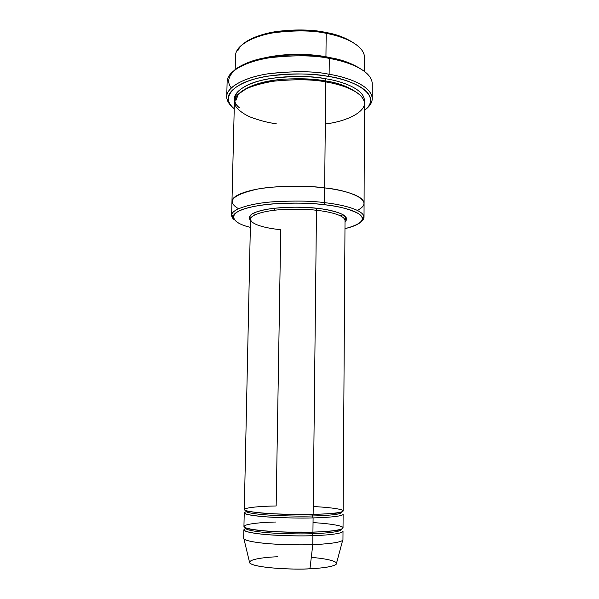 <?xml version="1.0" encoding="UTF-8"?>
<svg xmlns="http://www.w3.org/2000/svg" width="599" height="599" viewBox="0 0 599 599"><rect width="100%" height="100%" fill="white"/><g stroke="black" fill="none" stroke-linecap="round" stroke-linejoin="round"><path stroke-width="0.9" d="M316.482 210.294C327.728 211.44 344.702 214.974 345.024 220.552C344.702 214.974 327.728 211.44 316.482 210.294C307.242 209.029 294.663 208.871 278.745 209.822C263.343 211.043 250.277 215.056 250.524 219.234C250.277 215.056 263.343 211.043 278.745 209.822C294.663 208.871 307.242 209.029 316.482 210.294L313.127 514.354L285.963 514.271C270.943 513.86 253.961 512.609 247.02 510.925C236.762 507.757 262.579 506.103 276.154 505.975L280.744 229.709C269.924 228.698 251.131 225.359 250.524 219.234L249.91 216.636L250.816 214.974C253.414 212.727 258.626 210.863 266.45 209.38C281.889 206.865 298.781 206.513 317.118 208.347L316.482 210.294L317.118 208.347C330.693 209.53 352.519 214.929 345.017 221.795C352.519 214.929 330.693 209.53 317.148 208.325L317.148 208.325C306.209 206.76 291.421 206.79 272.77 208.4C253.654 211.237 246.226 215.266 250.502 220.477C246.226 215.266 253.654 211.237 272.77 208.4C291.421 206.79 306.209 206.76 317.148 208.325C331.681 209.83 342.269 213.836 343.062 214.884C345.294 216.576 346.177 217.602 345.713 217.976L345.024 220.552L343.145 510.872C342.755 513.066 324.943 514.129 313.127 514.354L316.482 210.294M227.65 78.731C230.593 68.638 251.655 59.795 274.192 57.13C297.441 55.041 315.8 55.475 329.27 58.417L328.604 57.452C317.29 55.063 302.068 54.367 282.93 55.348C264.219 56.725 243.726 62.101 234.419 70.225M372.226 98.64C372.211 102.122 370.294 105.476 366.468 108.718C369.396 106.255 371.208 103.694 371.912 101.036C375.146 86.803 347.6 77.061 329.128 74.269C346.544 77.016 371.822 85.462 372.226 98.64L372.256 83.785C371.852 70.053 346.641 61.27 329.27 58.417L329.128 74.269L328.432 76.44C346.484 79.158 373.462 88.615 370.369 102.489C369.635 105.289 367.651 107.962 364.402 110.523C384.603 94.417 350.58 79.038 328.432 76.44C313.052 73.714 284.825 71.895 257.705 78.207C230.098 84.586 221.525 99.509 234.231 108.704C231.184 106.24 229.267 103.507 228.489 100.512C225.516 90.546 243.845 79.704 268.292 76.073C293.675 73.168 313.719 73.288 328.432 76.44L329.128 74.269C314.078 71.026 293.562 70.899 267.596 73.894C242.588 77.638 223.899 88.794 226.991 99.015C227.725 101.852 229.462 104.458 232.21 106.839C228.631 103.769 226.804 100.355 226.744 96.604C226.459 86.533 246.548 76.62 270.478 73.452C295.247 70.944 314.797 71.214 329.128 74.269L329.27 58.417C314.984 55.25 295.487 54.973 270.778 57.609C246.9 60.911 226.849 71.259 227.126 81.756L226.744 96.604M364.027 217.182L361.347 221.443C363.413 219.811 364.289 218.163 363.96 216.494C362.133 209.029 339.918 204.304 324.523 202.657C340.374 204.326 363.63 209.395 364.027 217.182L364.072 203.428C363.907 195.102 340.554 189.681 324.665 187.914C340.479 189.681 363.683 195.042 364.08 203.316L364.424 103.432C364.042 91.729 341.243 84.302 325.706 81.906L324.523 202.657L323.827 204.671C338.832 206.266 360.523 210.833 362.365 218.058C362.829 222.229 357.034 225.756 344.972 228.646C361.736 224.221 366.288 219.234 358.629 213.686C349.12 208.939 337.522 205.936 323.827 204.671C308.268 202.717 274.941 201.616 249.678 207.359C224.423 213.371 232.637 223.382 250.352 227.328C239.36 224.715 233.662 221.031 233.258 216.261C234.149 210.601 252.419 205.405 273.129 203.862C294.528 202.672 311.428 202.941 323.827 204.671L324.523 202.657C311.802 200.867 294.461 200.59 272.515 201.826C251.273 203.428 232.577 208.811 231.708 214.644C231.394 216.411 232.217 218.088 234.187 219.668L231.626 215.333C231.281 209.418 249.521 203.682 271.25 201.938C293.735 200.575 311.495 200.807 324.523 202.657L324.665 187.914C311.667 185.967 293.952 185.735 271.519 187.202C249.835 189.082 231.626 195.177 231.963 201.466C231.626 195.177 249.835 189.074 271.519 187.202C293.952 185.735 311.667 185.967 324.665 187.914L325.706 81.906C340.007 84.234 359.4 90.239 363.84 100.318C368.437 110.501 348.573 121.155 325.294 124.008M236.283 52.076C239.697 42.551 258.588 34.495 278.221 32.084C298.452 30.205 314.438 30.624 326.178 33.334L325.527 32.428C314.093 29.778 298.519 29.366 278.805 31.208C259.674 33.559 241.232 41.428 237.863 50.75M325.766 56.965L325.946 56.74C312.491 54.239 287.977 52.398 263.822 58.021C287.977 52.398 312.491 54.239 325.946 56.74L326.178 33.334C313.509 30.347 296.228 30.122 274.335 32.66C253.167 35.843 235.295 45.741 235.527 55.797L235.19 69.581M243.681 538.291C243.276 540.538 256.881 543.001 273.062 544.004C289.804 544.88 303.049 545.075 312.79 544.596L312.895 535.671C303.161 536.105 289.931 535.91 273.211 535.087C257.053 534.143 243.464 531.867 243.868 529.793L243.681 538.291M249.454 561.952L249.678 562.895C254.231 568.286 297.523 569.934 309.968 568.765L312.79 544.596C303.581 545.038 291.069 544.888 275.263 544.147C259.936 543.286 245.665 541.122 243.95 538.913L249.678 562.895M246.077 527.944L245.56 528.101C244.961 527.876 246.863 529.082 261.336 530.669C276.79 532.107 293.892 532.616 312.656 532.182L312.229 533.702C302.832 534.106 290.058 533.919 273.915 533.14C258.311 532.241 245.171 530.07 245.56 528.101L245.56 528.101C245.171 530.07 258.311 532.241 273.915 533.14C290.058 533.919 302.832 534.106 312.229 533.702L312.775 532.114M313.037 522.628C331.12 523.586 346.364 526.296 342.493 528.535C338.772 530.744 323.789 531.792 312.933 532.107L285.693 532.084C270.636 531.627 253.609 530.16 246.653 528.131C236.388 524.312 262.28 522.223 275.884 522.029M312.229 533.702C323.677 533.395 340.981 532.069 341.37 529.441L341.37 529.441C340.981 532.069 323.677 533.395 312.229 533.702L312.895 535.671L312.229 533.702M246.249 510.707L245.919 511.187C245.538 512.811 258.648 514.631 274.215 515.41C290.32 516.098 303.057 516.286 312.431 515.971L313 514.361L312.431 515.971C323.842 515.739 341.101 514.691 341.482 512.519L341.16 512.033L341.482 512.519C341.101 514.691 323.842 515.739 312.431 515.971L313.09 517.903C303.379 518.232 290.193 518.045 273.511 517.319C257.398 516.503 243.83 514.578 244.227 512.864L243.943 526.401C243.538 528.4 257.121 530.609 273.271 531.53C289.983 532.331 303.206 532.526 312.933 532.107L313.09 517.903L312.933 532.107C324.778 531.8 342.643 530.452 343.032 527.786L343.122 514.249C342.733 516.54 324.905 517.656 313.09 517.903L312.431 515.971C303.057 516.286 290.32 516.098 274.215 515.41C258.648 514.631 245.538 512.811 245.919 511.187L246.249 510.707M313.21 506.552C331.254 507.39 346.462 509.659 342.606 511.486C338.892 513.291 323.954 514.122 313.127 514.354C303.423 514.676 290.245 514.481 273.571 513.777C257.465 512.984 243.905 511.134 244.302 509.494L250.524 219.234M239.435 107.783C228.286 99.277 236.927 85.859 261.958 80.244C286.547 74.658 311.824 76.313 325.736 78.746C341.909 81.194 366.146 89.468 364.297 101.95C366.146 89.468 341.909 81.194 325.736 78.746L325.047 80.895C314.767 78.851 300.915 78.282 283.484 79.195C264.444 80.67 250.038 85.058 240.266 92.343C250.038 85.058 264.444 80.67 283.484 79.195C300.915 78.282 314.767 78.851 325.047 80.895L325.736 78.746C312.528 75.946 294.521 75.803 271.714 78.327C249.723 81.486 232.569 91.055 234.576 100.138M325.047 80.895C338.24 82.662 349.494 87.027 358.823 93.998C349.494 87.027 338.24 82.662 325.047 80.895L325.22 81.823L325.047 80.895M252.449 213.596L255.878 214.39L252.449 213.596M238.529 208.714C225.823 201.309 232.36 194.727 258.139 188.955C283.432 184.821 310.237 186.094 324.665 187.914C311.622 185.96 293.839 185.727 271.325 187.217C249.566 189.119 231.439 195.281 231.963 201.578L234.404 101.613C234.142 92.725 252.119 83.995 273.451 81.217C295.517 79.008 312.933 79.24 325.706 81.906C312.948 79.375 295.771 79.113 274.185 81.112C263.755 82.774 254.485 85.29 246.376 88.667L237.766 94.552C234.598 98.895 234.082 103.118 236.208 107.214C239.54 111.002 244.085 114.229 249.843 116.872C258.985 120.332 267.798 122.645 276.289 123.806M274.806 208.167L274.769 210.219L274.806 208.167M364.072 203.316C363.683 195.042 340.479 189.681 324.665 187.914C345.623 189.613 378.044 200.066 357.311 210.369M343.264 214.861L339.813 215.565M238.252 94.485L235.991 100.228M231.289 87.813C222.626 77.548 236.343 63.591 262.699 58.26C288.688 52.907 314.026 54.779 328.604 57.452C342.673 59.488 354.893 64.355 365.285 72.052C354.893 64.355 342.673 59.488 328.604 57.452L329.27 58.417C345.376 61.158 367.831 68.533 371.814 80.745M248.166 511.202C239.944 513.096 245.508 514.945 264.878 516.757C284.944 517.97 301.012 518.345 313.09 517.903M246.563 528.101L246.047 528.266M245.642 528.415C240.85 530.804 248.143 532.9 267.528 534.69C286.547 535.865 301.664 536.195 312.895 535.671L312.79 544.596L309.968 568.765C297.928 569.619 263.852 568.833 251.887 564.303C242.655 559.758 265.372 557.085 277.434 556.785M311.293 557.414C327.129 558.56 339.708 561.787 335.942 564.438C332.333 567.051 319.364 568.346 309.968 568.765C319.634 568.346 333.68 566.946 336.271 564.108L342.673 540.291C339.88 542.934 323.872 544.229 312.79 544.596C324.665 544.221 342.561 542.679 342.957 539.677L343.01 531.178C342.621 533.941 324.748 535.341 312.895 535.671M243.059 43.952C262.901 27.846 309.136 28.258 325.527 32.428C337.462 34.27 348.086 38.643 357.386 45.546C348.086 38.643 337.462 34.27 325.527 32.428L326.178 33.334L325.946 56.74L336.234 59.031M364.536 71.386L364.581 57.601C364.207 44.363 341.587 36.015 326.178 33.334C340.15 35.88 359.58 42.529 363.93 53.858M228.489 100.512L226.991 99.015M233.258 216.261L231.708 214.644M312.656 532.182C326.53 531.613 335.298 530.879 338.952 530.003L340.853 529.261M245.919 511.187L261.493 513.051C276.933 514.279 294.057 514.736 312.865 514.436C327.458 513.935 336.324 513.365 339.461 512.714L341.482 512.519M340.981 512.512L339.903 512.34M231.626 215.333L231.963 201.466M246.421 511.194L247.507 511.044M362.365 218.058L363.96 216.494M370.369 102.489L371.912 101.036"/></g></svg>
